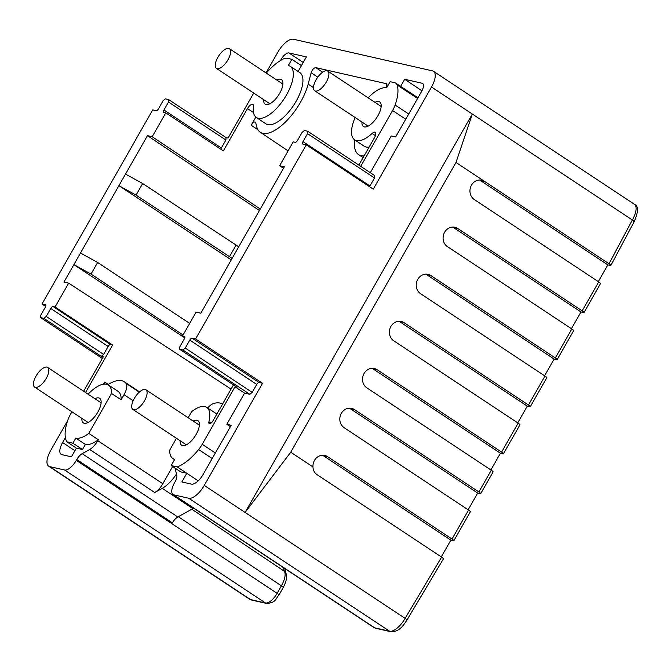 <?xml version="1.0" encoding="UTF-8"?>
<svg xmlns="http://www.w3.org/2000/svg" width="671" height="671" viewBox="0 0 671 671"><rect width="100%" height="100%" fill="white"/><g stroke="black" fill="none" stroke-linecap="round" stroke-linejoin="round"><path stroke-width="1.01" d="M349.381 408.169A10.535 9.444 -77.2 0 1 350.178 408.647L477.693 493.068L480.243 493.646A4.211 0.596 -150.3 0 0 480.713 493.621A4.211 0.596 -150.3 0 0 478.876 491.952L354.54 409.637A10.535 9.444 -77.2 0 0 351.629 408.371A10.535 9.444 -77.2 0 0 340.574 414.955A10.535 9.444 -77.2 0 0 344.215 427.746L468.551 510.061A4.211 0.596 -150.3 0 1 470.388 511.73L453.856 540.7A4.211 0.596 -150.3 0 1 453.386 540.725L450.845 540.147L441.283 556.905M477.693 493.068L468.157 509.792M500.423 453.227L502.965 453.806A4.211 0.596 -150.3 0 0 503.443 453.781A4.211 0.596 -150.3 0 0 501.598 452.111L377.27 369.796L372.9 368.807L500.423 453.227L490.878 469.96M527.28 406.14L529.822 406.718A4.211 0.596 -150.3 0 0 530.291 406.701A4.211 0.596 -150.3 0 0 528.454 405.024L404.127 322.717L399.757 321.728L527.28 406.14L517.735 422.873M554.129 359.06L556.678 359.639A4.211 0.596 -150.3 0 0 557.148 359.614A4.211 0.596 -150.3 0 0 555.311 357.945L430.975 275.638L426.613 274.64L554.129 359.06L544.592 375.794M580.985 311.981L583.535 312.56A4.211 0.596 -150.3 0 0 584.005 312.535A4.211 0.596 -150.3 0 0 582.168 310.858L457.832 228.551L453.47 227.561L580.985 311.981L571.44 328.706M607.842 264.894L610.384 265.473C611.306 265.599 610.853 265.037 609.025 263.778L484.688 181.472L480.319 180.474L607.842 264.894L598.297 281.627M231.227 259.87L118.91 185.657L125.536 174.083L142.68 183.527L238.691 246.794M232.082 258.385L136.062 195.11L118.91 185.657L63.946 282.055L68.677 283.137L55.064 306.991L53.093 306.538A2.525 1.057 -56.5 0 0 50.761 308.467L46.215 316.435L43.883 318.356L101.271 356.343L103.292 356.804L83.649 391.243M184.852 337.547L182.504 335.986L196.108 312.132L200.839 313.214L284.353 166.794L279.622 165.72L293.227 141.866L295.206 142.311A2.525 1.057 -56.5 0 0 297.538 140.39L302.084 132.422L304.416 130.493L307.687 131.239L307.544 133.663L374.493 177.983L369.947 185.951A2.525 1.057 -56.5 0 0 369.578 186.723M283.489 168.312L279.622 165.72M317.777 77.14L311.151 72.72C312.334 69.516 313.894 67.821 315.831 67.645L386.597 83.749L386.337 87.817M311.151 72.72L308.157 84.127A40.839 17.144 123.5 0 1 286.022 121.443A40.839 17.144 123.5 0 1 260.281 132.246A40.839 17.144 123.5 0 1 256.691 126.618L255.71 122.718C254.821 121.225 253.311 122.063 251.197 125.234L255.852 117.064M255.508 122.248L255.71 122.718M259.392 210.509L147.461 135.643L152.191 136.716L260.256 209M152.191 136.716L165.796 112.862L163.816 112.418A2.525 1.057 123.5 0 1 163.665 112.351A2.525 1.057 123.5 0 1 163.967 109.994L168.513 102.026L225.892 140.013L221.346 147.981A2.525 1.057 -56.5 0 0 220.843 149.239M253.495 112.535L247.49 108.568L223.351 150.891L165.796 112.862M147.461 135.643L125.536 174.083M442.977 558.817C443.959 558.977 443.506 558.415 441.61 557.123L405.116 618.377L245.083 512.434L472.325 114.045L455.995 162.474L290.736 452.212L245.083 512.434L204.269 485.418L262.529 383.284L259.073 382.495L192.124 338.176L195.58 338.964L306.303 144.835L302.847 144.055A2.525 1.057 123.5 0 1 302.696 143.988A2.525 1.057 123.5 0 1 302.998 141.631L307.544 133.663M192.124 338.176A2.525 1.057 -56.5 0 0 189.792 340.105L185.246 348.073L182.915 349.994L249.864 394.313L244.588 393.114L226.823 424.265L230.396 426.647M182.504 335.986L184.475 336.439A2.525 1.057 123.5 0 1 184.634 336.507A2.525 1.057 123.5 0 1 184.332 338.863L179.786 346.832L179.635 349.247L182.915 349.994M168.513 102.026L168.656 99.602L165.385 98.855L163.053 100.784L158.507 108.752A2.525 1.057 -56.5 0 1 156.175 110.673L152.72 109.885L41.988 304.013L45.443 304.802A2.525 1.057 123.5 0 1 45.603 304.869A2.525 1.057 123.5 0 1 45.301 307.226L40.755 315.194L40.604 317.609L43.883 318.356M262.529 383.284L195.58 338.964M266.026 72.921L277.92 52.078A16.85 7.071 123.5 0 1 293.462 39.245L432.493 70.883A16.85 7.071 123.5 0 1 433.533 71.319A16.85 7.071 123.5 0 1 431.512 87.029L373.252 189.155L306.303 144.835M453.856 540.7A4.211 0.596 -150.3 0 0 452.019 539.031L327.691 456.725L323.321 455.726L450.845 540.147M441.61 557.123L317.282 474.816C314.565 473.063 313.131 470.438 312.963 466.932A10.535 9.444 -77.2 0 1 324.772 455.45A10.535 9.444 -77.2 0 1 327.691 456.725M312.963 466.932L290.736 452.212M455.995 162.474L484.688 181.472M584.005 312.535L600.528 283.556A4.211 0.596 -150.3 0 0 598.691 281.887L474.363 199.581A10.535 9.444 -77.2 0 1 470.715 186.781A10.535 9.444 -77.2 0 1 481.778 180.197A10.535 9.444 -77.2 0 1 484.521 181.355M557.148 359.614L573.68 330.644A4.211 0.596 -150.3 0 0 571.835 328.966L447.507 246.66A10.535 9.444 -77.2 0 1 443.858 233.869A10.535 9.444 -77.2 0 1 454.921 227.284A10.535 9.444 -77.2 0 1 457.832 228.551M530.291 406.701L546.823 377.723A4.211 0.596 -150.3 0 0 544.986 376.054L420.65 293.747A10.535 9.444 -77.2 0 1 417.001 280.948A10.535 9.444 -77.2 0 1 428.064 274.364A10.535 9.444 -77.2 0 1 430.975 275.638M503.443 453.781L519.966 424.81A4.211 0.596 -150.3 0 0 518.129 423.133L393.793 340.826A10.535 9.444 -77.2 0 1 390.153 328.035A10.535 9.444 -77.2 0 1 401.208 321.451A10.535 9.444 -77.2 0 1 404.127 322.717M480.713 493.621L493.11 471.889A4.211 0.596 -150.3 0 0 491.273 470.22L366.936 387.905A10.535 9.444 -77.2 0 1 363.296 375.114A10.535 9.444 -77.2 0 1 374.351 368.53A10.535 9.444 -77.2 0 1 377.27 369.796M322.525 455.248A10.535 9.444 -77.2 0 1 323.321 455.726M406.995 619.987C403.623 625.062 399.396 632.174 390.707 631.696A4.211 3.774 -77.2 0 1 389.574 631.21A16.85 7.071 123.5 0 0 405.116 618.377C406.953 619.627 407.423 620.172 406.525 619.996M178.327 516.695L281.401 585.842L277.123 593.34A12.64 5.301 123.5 0 1 265.464 602.969L64.617 470.002L49.696 466.613A16.85 7.071 123.5 0 1 48.664 466.169A16.85 7.071 123.5 0 1 50.686 450.467L67.595 420.818M45.662 306.446L41.988 304.013M46.215 316.435L103.602 354.422L108.14 346.454A2.525 1.057 -56.5 0 1 110.472 344.525L112.627 345.02L55.064 306.991M103.502 384.164L104.693 382.084L108.224 384.399M112.627 345.02L85.544 392.501M231.067 389.105L68.677 283.137M103.854 384.114L104.693 382.084M107.771 384.651L109.859 383.485A42.122 17.681 123.5 0 1 124.32 381.799A42.122 17.681 123.5 0 1 126.064 383.401L139.274 392.141M64.617 470.002A12.64 5.301 -56.5 0 0 76.276 460.381L76.762 459.534A8.421 3.54 123.5 0 1 82.164 453.671L177.798 516.989A8.421 3.54 -56.5 0 0 172.405 522.843L76.762 459.534M173.806 494.854L188.727 498.251L389.574 631.21L374.653 627.813A12.64 5.301 123.5 0 1 373.873 627.486L375.785 628.299A4.211 3.774 -77.2 0 1 374.653 627.813L173.806 494.854A12.64 5.301 -56.5 0 1 173.026 494.527L373.873 627.486M216.834 414.057A30.732 12.9 -56.5 0 0 216.272 413.638L206.676 407.364A30.665 12.866 -56.5 0 0 191.604 411.717L188.165 417.748M222.504 404.11A42.122 17.681 123.5 0 0 213.932 403.397A12.64 5.301 -56.5 0 0 207.624 407.985M75.806 438.113L72.913 443.187L66.89 441.812L76.393 448.136L82.474 449.52L85.368 444.445L75.806 438.113A32.015 13.437 -56.5 0 0 88.782 433.391L111.537 393.491A30.665 12.866 -56.5 0 0 108.408 385.003L118.004 391.277A30.732 12.9 -56.5 0 1 121.141 399.748L124.026 394.699A12.64 5.301 -56.5 0 0 126.064 383.401M173.026 494.527A12.64 5.301 -56.5 0 1 174.544 482.743L175.03 481.895A8.421 3.54 123.5 0 0 176.792 475.202L175.223 468.945A12.64 5.301 -56.5 0 1 175.089 468.14M176.456 438.28L169.738 450.048A30.665 12.866 -56.5 0 0 172.816 458.511A30.665 12.866 -56.5 0 0 174.728 459.325L171.18 465.548L180.742 471.881L186.823 473.265L181.866 481.954L191.436 484.135A12.64 5.301 -56.5 0 0 203.095 474.514L231.185 425.255L226.823 424.265M185.246 348.073L252.195 392.392L249.864 394.313M252.195 392.392L256.741 384.424L189.792 340.105M259.073 382.495A2.525 1.057 -56.5 0 0 256.741 384.424M204.269 485.418A16.85 7.071 123.5 0 1 188.727 498.251M177.798 516.989L192.862 508.601L162.256 488.345L154.724 492.531L89.696 449.478L82.164 453.671M76.393 448.136L71.436 456.825L61.866 454.653A12.64 5.301 123.5 0 1 61.095 454.326A12.64 5.301 123.5 0 1 62.604 442.541L65.397 437.643M85.368 444.445A32.015 13.437 -56.5 0 0 98.343 439.723L88.782 433.391M89.696 449.478A12.64 5.301 -56.5 0 0 97.79 440.688L98.343 439.723M233.474 384.886L213.009 420.767A3.875 1.627 123.5 0 1 209.201 423.619A3.875 1.627 123.5 0 1 208.916 421.791A30.665 12.866 -56.5 0 0 206.676 407.364M184.768 337.882L73.894 264.626L91.03 274.07L183.066 334.997M136.062 195.11L142.68 183.527M91.03 274.07L97.639 262.478L80.486 253.026M229.373 256.884L235.982 245.292M189.675 323.405L97.639 262.478M179.635 349.247L237.022 387.234L235.001 386.781L244.588 393.114M198.222 480.839L177.203 466.915A40.394 16.951 -56.5 0 0 198.624 449.528A16.809 7.054 -56.5 0 0 202.197 444.286L235.001 386.781M171.18 465.548L177.203 466.915M193.189 421.069A14.745 6.19 123.5 0 1 197.006 420.272A14.745 6.19 123.5 0 1 197.911 420.658A14.745 6.19 123.5 0 1 195.555 435.395A14.745 6.19 123.5 0 1 182.537 445.628A14.745 6.19 123.5 0 1 181.631 445.242A14.745 6.19 123.5 0 1 180.163 440.738M108.408 385.003A30.665 12.866 -56.5 0 0 88.111 394.196M66.89 441.812A40.394 16.951 123.5 0 1 67.947 419.794A16.809 7.054 -56.5 0 1 70.489 414.309L71.931 411.776M103.602 354.422L101.271 356.343M94.921 398.708A14.745 6.19 123.5 0 1 98.729 397.911A14.745 6.19 123.5 0 1 99.644 398.297A14.745 6.19 123.5 0 1 97.287 413.034A14.745 6.19 123.5 0 1 84.269 423.267A14.745 6.19 123.5 0 1 83.363 422.881A14.745 6.19 123.5 0 1 81.896 418.377M35.345 387.385A11.793 4.949 -56.5 0 0 45.762 379.199A11.793 4.949 -56.5 0 0 47.641 367.414A11.793 4.949 -56.5 0 0 46.92 367.104A11.793 4.949 123.5 0 0 36.511 375.29A11.793 4.949 123.5 0 0 34.624 387.083A11.793 4.949 123.5 0 0 35.345 387.385M192.862 508.601A25.272 10.61 -56.5 0 0 193.625 508.157M172.648 466.521L162.827 483.749A12.64 5.301 123.5 0 1 154.724 492.531M121.141 399.748L111.537 393.491M82.474 449.52L72.913 443.187M40.604 317.609L102.336 358.473M162.256 488.345A25.272 10.61 -56.5 0 0 176.481 473.978M133.613 409.746A11.793 4.949 -56.5 0 0 144.03 401.56A11.793 4.949 -56.5 0 0 145.909 389.776A11.793 4.949 -56.5 0 0 145.188 389.465A11.793 4.949 123.5 0 0 134.779 397.651A11.793 4.949 123.5 0 0 132.892 409.444A11.793 4.949 123.5 0 0 133.613 409.746M431.512 87.029L632.359 219.987C634.179 221.254 634.615 221.858 633.659 221.791M610.384 265.473L610.862 265.448M479.53 179.996A10.535 9.444 -77.2 0 1 480.319 180.474M307.687 131.239L374.636 175.559L374.493 177.983M370.308 172.699L391.26 135.97L395.622 136.968L421.656 91.331A8.421 3.54 -56.5 0 0 422.671 83.481A8.421 3.54 -56.5 0 0 422.143 83.254L404.68 79.279L400.637 86.366M355.144 117.517A30.665 12.866 -56.5 0 0 354.607 139.794L364.135 146.177A30.732 12.9 -56.5 0 0 369.134 147.05M364.093 155.882A40.839 17.144 123.5 0 1 358.549 154.607A40.839 17.144 123.5 0 1 354.758 139.895M247.49 108.568A5.561 2.332 123.5 0 1 252.967 104.483A5.561 2.332 123.5 0 1 253.487 106.471A30.665 12.866 -56.5 0 0 256.339 117.433L265.867 123.816A30.732 12.9 -56.5 0 0 293.613 105.33A30.732 12.9 -56.5 0 0 299.794 72.569L290.199 66.286A30.665 12.866 -56.5 0 0 288.337 65.506L291.868 59.316L287.272 58.276A16.809 7.054 -56.5 0 0 283.12 59.082A40.394 16.951 -56.5 0 0 266.286 73.097M298.117 71.462L306.412 56.918L288.941 52.942A8.421 3.54 -56.5 0 0 281.166 59.358L280.503 60.524M358.834 165.1L374.586 137.488A5.561 2.332 123.5 0 0 375.257 132.313A5.561 2.332 123.5 0 0 372.086 133.462L375.425 135.676M405.745 119.22L392.577 110.514A16.809 7.054 -56.5 0 0 395.118 105.037A40.394 16.951 -56.5 0 0 397.106 85.016A16.809 7.054 -56.5 0 0 395.747 83.154A16.809 7.054 -56.5 0 0 394.724 82.726L390.136 81.677L386.605 87.867A30.665 12.866 -56.5 0 0 368.169 97.849M354.607 139.794A30.665 12.866 -56.5 0 0 372.086 133.462M392.577 110.514L360.73 166.358M374.98 102.353A14.745 6.19 123.5 0 1 378.796 101.564A14.745 6.19 123.5 0 1 379.702 101.95A14.745 6.19 123.5 0 1 377.345 116.679A14.745 6.19 123.5 0 1 364.328 126.911A14.745 6.19 123.5 0 1 363.422 126.534A14.745 6.19 123.5 0 1 361.954 122.021M168.656 99.602L226.043 137.589L225.892 140.013M226.043 137.589L228.065 138.05L253.722 93.068M256.339 117.433A30.665 12.866 -56.5 0 0 284.026 98.981A30.665 12.866 -56.5 0 0 290.199 66.286M276.712 79.992A14.745 6.19 123.5 0 1 280.528 79.203A14.745 6.19 123.5 0 1 281.434 79.581A14.745 6.19 123.5 0 1 279.077 94.317A14.745 6.19 123.5 0 1 266.06 104.55A14.745 6.19 123.5 0 1 265.154 104.173A14.745 6.19 123.5 0 1 263.686 99.66M404.68 79.279L421.95 90.795M315.404 91.038A11.793 4.949 -56.5 0 0 325.821 82.843A11.793 4.949 -56.5 0 0 327.7 71.059A11.793 4.949 -56.5 0 0 326.978 70.757A11.793 4.949 123.5 0 0 316.569 78.943A11.793 4.949 123.5 0 0 314.682 90.728A11.793 4.949 123.5 0 0 315.404 91.038M301.447 65.615L291.868 59.316M217.136 68.677A11.793 4.949 -56.5 0 0 227.553 60.482A11.793 4.949 -56.5 0 0 229.432 48.698A11.793 4.949 -56.5 0 0 228.71 48.387A11.793 4.949 123.5 0 0 218.301 56.582A11.793 4.949 123.5 0 0 216.414 68.367A11.793 4.949 123.5 0 0 217.136 68.677M354.54 409.637L350.178 408.647M452.673 227.075A10.535 9.444 -77.2 0 1 453.47 227.561M425.817 274.162A10.535 9.444 -77.2 0 1 426.613 274.64M398.96 321.241A10.535 9.444 -77.2 0 1 399.757 321.728M372.103 368.329A10.535 9.444 -77.2 0 1 372.9 368.807M386.597 83.749L387.125 84.101M322.625 72.183L315.831 67.645M313.483 87.624L308.157 84.127M257.991 129.822L251.197 125.234M478.876 491.952L491.273 470.22M468.551 510.061L452.019 539.031M598.691 281.887L582.168 310.858M571.835 328.966L555.311 357.945M544.986 376.054L528.454 405.024M518.129 423.133L501.598 452.111M283.531 567.674A28.241 11.852 -56.5 0 0 284.521 571.382C285.905 574.67 284.865 579.492 281.401 585.842A4.211 0.596 -150.3 0 1 283.246 587.511L278.96 595.018A4.211 0.596 -150.3 0 0 277.123 593.34L76.276 460.381M284.915 568.589L285.636 572.606A4.211 3.724 152.2 0 0 284.521 571.382L191.797 509.197M278.96 595.018C275.378 598.834 276.284 602.675 266.597 603.455A4.211 3.774 -77.2 0 1 265.464 602.969L250.543 599.572A16.85 7.071 123.5 0 1 249.503 599.136L251.675 600.059A4.211 3.774 -77.2 0 1 250.543 599.572L49.696 466.613M110.472 344.525L53.093 306.538M202.197 444.286L215.366 452.992M198.624 449.528L212.204 458.536M210.988 423.158L208.916 421.791M162.827 483.749L97.79 440.688M124.026 394.699L133.143 400.738M108.14 346.454L50.761 308.467M62.604 442.541L74.934 450.694M634.145 221.749C638.507 211.742 638.582 205.913 634.38 204.278A16.85 7.071 123.5 0 1 632.359 219.987L609.025 263.778M397.106 85.016L417.588 98.469M408.723 114.003L395.118 105.037M422.143 83.254L423.074 83.875M302.998 141.631L369.947 185.951M163.967 109.994L221.346 147.981M281.166 59.358L281.795 59.778M288.941 52.942L303.233 62.487M443.439 558.817L406.978 620.004M390.707 631.696L375.785 628.299M285.636 572.606C287.456 575.97 286.66 580.935 283.237 587.511M266.597 603.455L251.675 600.059M48.664 466.169L249.503 599.136M124.32 381.799L139.56 391.889M101.111 402.81L47.641 367.414M88.086 422.478L34.624 387.083M172.816 458.511L174.535 459.66M199.379 425.171L145.909 389.776M186.353 444.839L132.892 409.444M433.533 71.319L634.38 204.278M634.17 221.698L610.878 265.414M395.747 83.154L417.991 97.756M381.17 106.454L327.7 71.059M368.144 126.123L314.682 90.728M282.902 84.093L229.432 48.698M269.876 103.762L216.414 68.367M358.549 154.607L363.086 157.643M260.281 132.246L288.085 150.883"/></g></svg>
